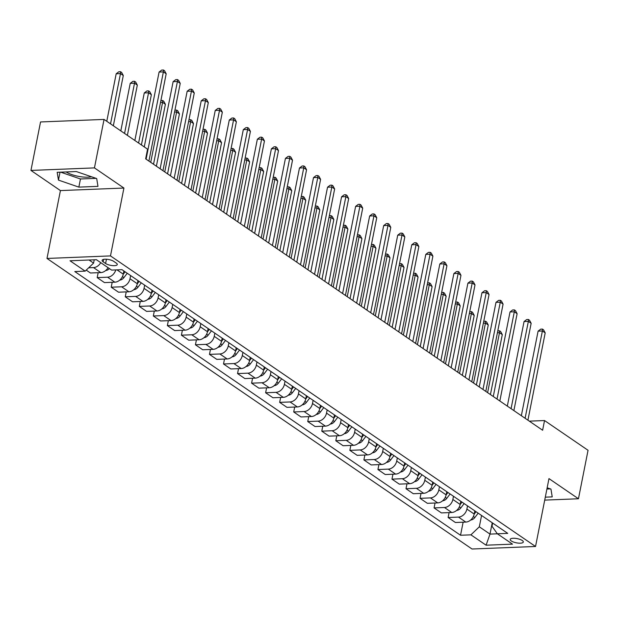 <?xml version="1.0" encoding="UTF-8"?>
<svg xmlns="http://www.w3.org/2000/svg" width="619" height="619" viewBox="0 0 619 619"><rect width="100%" height="100%" fill="white"/><g stroke="black" fill="none" stroke-linecap="round" stroke-linejoin="round"><path stroke-width="0.93" d="M522.266 540.503A6.677 2.136 -168.8 0 0 515.093 538.321A6.677 2.136 -168.8 0 0 510.218 539.428A6.677 2.136 -168.8 0 0 511.279 540.944A6.677 2.136 -168.8 0 0 518.443 543.126A6.677 2.136 -168.8 0 0 523.318 542.02A6.677 2.136 -168.8 0 0 522.266 540.503M46.99 258.448L472.042 549.014L535.536 546.476L110.484 255.91L46.99 258.448L60.43 190.582L123.924 188.044L94.444 167.896L30.95 170.426L60.43 190.582M30.95 170.426L40.544 121.958L104.046 119.421L94.444 167.896M91.457 176.763A16.272 5.215 11.2 0 1 66.14 171.95M104.046 119.421L147.562 149.164L145.643 158.859L542.615 430.236L544.534 420.541L529.322 421.152M103.133 261.806L105.601 263.493A6.469 2.074 -168.8 0 0 112.55 265.605A6.469 2.074 -168.8 0 0 117.27 264.537A6.469 2.074 -168.8 0 0 116.248 263.075L113.772 261.38A6.469 2.074 -168.8 0 0 106.832 259.268A6.469 2.074 -168.8 0 0 102.112 260.336A6.469 2.074 -168.8 0 0 103.133 261.806L103.613 259.369M89.051 260.011L93.577 263.106L85.174 271.137L74.798 271.555L460.536 535.249L463.128 522.196M85.174 271.137L70.017 260.777L96.448 259.717L111.606 270.085L121.989 269.667L507.735 533.369L497.351 533.779L512.509 544.147L486.085 545.2L470.92 534.839L460.536 535.249M544.72 500.113L578.456 498.767L588.05 450.292L544.534 420.541M578.456 498.767L548.976 478.611L535.536 546.476M123.924 188.044L110.484 255.91M497.351 533.779L492.02 526.297L492.662 523.063M492.237 522.769L489.993 534.096L497.382 533.802M94.227 259.81L93.577 263.106M123.893 270.967L123.266 274.155A8.349 6.329 124.4 0 1 114.863 282.187L104.479 282.604L97.183 277.614L98.158 272.7M130.632 275.579L130.005 278.759A8.349 6.329 124.4 0 1 121.603 286.79L111.219 287.208L112.194 282.295M137.936 280.569L137.302 283.75A8.349 6.329 124.4 0 1 128.899 291.781L118.523 292.199L111.219 287.208M144.668 285.173L144.041 288.361A8.349 6.329 124.4 0 1 135.638 296.393L125.255 296.803L126.23 291.889M151.972 290.164L151.338 293.352A8.349 6.329 124.4 0 1 142.943 301.376L132.559 301.793L125.255 296.803M158.712 294.768L158.077 297.956A8.349 6.329 124.4 0 1 149.674 305.987L139.298 306.397L140.265 301.484M166.008 299.758L165.374 302.946A8.349 6.329 124.4 0 1 156.978 310.978L146.595 311.388L139.298 306.397M172.747 304.362L172.113 307.55A8.349 6.329 124.4 0 1 163.718 315.582L153.334 316L154.301 311.078M180.044 309.353L179.417 312.541A8.349 6.329 124.4 0 1 171.014 320.572L160.631 320.982L153.334 316M186.783 313.965L186.149 317.145A8.349 6.329 124.4 0 1 177.754 325.176L167.37 325.594L168.345 320.681M194.08 318.947L193.453 322.135A8.349 6.329 124.4 0 1 185.05 330.167L174.666 330.585L167.37 325.594M200.819 323.559L200.192 326.739A8.349 6.329 124.4 0 1 191.789 334.771L181.406 335.189L182.381 330.275M208.116 328.55L207.489 331.73A8.349 6.329 124.4 0 1 199.086 339.761L188.702 340.179L181.406 335.189M214.855 333.154L214.228 336.341A8.349 6.329 124.4 0 1 205.825 344.365L195.442 344.783L196.416 339.87M222.159 338.144L221.525 341.332A8.349 6.329 124.4 0 1 213.122 349.356L202.746 349.774L195.442 344.783M228.891 342.748L228.264 345.936A8.349 6.329 124.4 0 1 219.861 353.967L209.477 354.377L210.452 349.464M236.195 347.739L235.56 350.927A8.349 6.329 124.4 0 1 227.165 358.958L216.782 359.368L209.477 354.377M242.934 352.343L242.3 355.53A8.349 6.329 124.4 0 1 233.897 363.562L223.521 363.98L224.488 359.059M250.231 357.333L249.596 360.521A8.349 6.329 124.4 0 1 241.201 368.553L230.817 368.963L223.521 363.98M256.97 361.945L256.336 365.125A8.349 6.329 124.4 0 1 247.94 373.156L237.557 373.574L238.532 368.661M264.267 366.928L263.64 370.116A8.349 6.329 124.4 0 1 255.237 378.147L244.853 378.565L237.557 373.574M271.006 371.539L270.371 374.719A8.349 6.329 124.4 0 1 261.976 382.751L251.593 383.169L252.567 378.255M278.302 376.53L277.676 379.71A8.349 6.329 124.4 0 1 269.273 387.742L258.889 388.159L251.593 383.169M285.042 381.134L284.415 384.322A8.349 6.329 124.4 0 1 276.012 392.345L265.628 392.763L266.603 387.85M292.346 386.124L291.711 389.312A8.349 6.329 124.4 0 1 283.309 397.336L272.933 397.754L265.628 392.763M299.078 390.728L298.451 393.916A8.349 6.329 124.4 0 1 290.048 401.948L279.664 402.358L280.639 397.444M306.382 395.719L305.747 398.907A8.349 6.329 124.4 0 1 297.352 406.938L286.968 407.348L279.664 402.358M313.121 400.323L312.487 403.511A8.349 6.329 124.4 0 1 304.084 411.542L293.708 411.96L294.675 407.039M320.418 405.313L319.783 408.501A8.349 6.329 124.4 0 1 311.388 416.533L301.004 416.943L293.708 411.96M327.157 409.925L326.523 413.105A8.349 6.329 124.4 0 1 318.127 421.137L307.744 421.554L308.719 416.641M334.453 414.908L333.827 418.096A8.349 6.329 124.4 0 1 325.424 426.127L315.04 426.545L307.744 421.554M341.193 419.52L340.558 422.7A8.349 6.329 124.4 0 1 332.163 430.731L321.779 431.149L322.754 426.236M348.489 424.51L347.863 427.69A8.349 6.329 124.4 0 1 339.46 435.722L329.076 436.14L321.779 431.149M355.229 429.114L354.602 432.302A8.349 6.329 124.4 0 1 346.199 440.326L335.815 440.743L336.79 435.83M362.533 434.105L361.898 437.293A8.349 6.329 124.4 0 1 353.495 445.316L343.119 445.734L335.815 440.743M369.264 438.709L368.638 441.896A8.349 6.329 124.4 0 1 360.235 449.928L349.851 450.338L350.826 445.425M376.569 443.699L375.934 446.887A8.349 6.329 124.4 0 1 367.539 454.919L357.155 455.329L349.851 450.338M383.308 448.303L382.674 451.491A8.349 6.329 124.4 0 1 374.271 459.522L363.895 459.932L364.862 455.019M390.604 453.294L389.97 456.482A8.349 6.329 124.4 0 1 381.575 464.513L371.191 464.923L363.895 459.932M397.344 457.905L396.709 461.085A8.349 6.329 124.4 0 1 388.314 469.117L377.93 469.535L378.898 464.621M404.64 462.888L404.014 466.076A8.349 6.329 124.4 0 1 395.611 474.108L385.227 474.525L377.93 469.535M411.38 467.5L410.745 470.68A8.349 6.329 124.4 0 1 402.35 478.711L391.966 479.129L392.941 474.216M418.676 472.49L418.049 475.671A8.349 6.329 124.4 0 1 409.646 483.702L399.263 484.12L391.966 479.129M425.415 477.094L424.789 480.282A8.349 6.329 124.4 0 1 416.386 488.306L406.002 488.724L406.977 483.81M432.712 482.085L432.085 485.273A8.349 6.329 124.4 0 1 423.682 493.297L413.299 493.714L406.002 488.724M439.451 486.689L438.825 489.877A8.349 6.329 124.4 0 1 430.422 497.908L420.038 498.318L421.013 493.405M446.756 491.679L446.121 494.867A8.349 6.329 124.4 0 1 437.726 502.899L427.342 503.309L420.038 498.318M453.487 496.283L452.86 499.471A8.349 6.329 124.4 0 1 444.457 507.503L434.074 507.913L435.049 502.999M460.791 501.274L460.157 504.462A8.349 6.329 124.4 0 1 451.762 512.493L441.378 512.903L434.074 507.913M467.531 505.885L466.896 509.066A8.349 6.329 124.4 0 1 458.501 517.097L448.117 517.515L449.084 512.602M474.827 510.868L474.2 514.056A8.349 6.329 124.4 0 1 465.798 522.088L455.414 522.506L448.117 517.515M481.567 515.48L479.323 526.808L489.993 534.096L486.085 545.2M100.758 262.665A8.349 6.329 124.4 0 1 93.531 267.601L88.672 267.795M108.054 267.656A8.349 6.329 124.4 0 1 100.827 272.592L90.444 273.002L86.234 270.124M115.784 269.915A8.349 6.329 124.4 0 1 107.567 277.196L97.183 277.614M470.92 534.839L479.323 526.808M58.457 180.098L78.853 187.124L97.972 186.358L96.703 178.566L76.299 171.54L57.18 172.306L58.457 180.098L60.02 172.19M545.3 497.165L552.225 496.887L550.949 489.095L547.157 487.787M60.685 172.167L80.462 178.976L96.084 178.357M80.462 178.976L78.853 187.124M546.91 489.018L550.33 488.886M146.099 159.176L163.385 71.881L166.186 73.8L148.908 161.095M144.266 146.92L159.091 72.052L163.385 71.881L163.439 69.986L164.561 70.752L166.186 73.8M159.091 72.052L161.721 70.055L163.439 69.986M113.339 125.773L123.289 75.518L120.481 73.599L116.186 73.769L106.778 121.285M116.186 73.769L118.817 71.773L120.535 71.703L120.481 73.599L110.53 123.854M120.535 71.703L121.657 72.469L123.289 75.518M160.135 168.77L177.421 81.476L180.23 83.395L162.944 170.689M156.383 166.209L173.127 81.646L177.421 81.476L177.475 79.58L178.597 80.354L180.23 83.395M173.127 81.646L175.757 79.65L177.475 79.58M174.171 178.365L191.457 91.07L194.265 92.989L176.98 180.284M170.426 175.804L187.162 91.248L191.457 91.07L191.511 89.182L192.633 89.948L194.265 92.989M187.162 91.248L189.793 89.252L191.511 89.182M188.207 187.959L205.493 100.673L208.301 102.592L191.016 189.878M184.462 185.398L201.206 100.843L205.493 100.673L205.547 98.777L206.669 99.543L208.301 102.592M201.206 100.843L203.829 98.847L205.547 98.777M105.694 270.518A5.532 4.194 -55.6 0 0 109.416 268.584M127.375 135.368L137.325 85.113L134.516 83.194L130.23 83.364L120.813 130.888M130.23 83.364L132.853 81.368L134.571 81.298L134.516 83.194L124.566 133.449M134.571 81.298L135.693 82.064L137.325 85.113M119.738 280.113A5.532 4.194 -55.6 0 0 123.908 277.645L127.243 273.258M141.411 144.962L151.361 94.707L148.552 92.788L144.266 92.958L134.857 140.482M123.243 274.256L125.115 271.803M144.266 92.958L146.889 90.962L148.606 90.892L148.552 92.788L138.602 143.043M148.606 90.892L149.728 91.658L151.361 94.707M133.774 289.707A5.532 4.194 -55.6 0 0 137.944 287.239L141.287 282.86M137.279 283.85L139.151 281.397M153.527 164.252L165.397 104.302L162.588 102.383L150.719 162.333M160.886 100.595L162.642 100.487L163.772 101.261L165.397 104.302M162.642 100.487L162.588 102.383L160.514 102.468M202.251 197.562L219.528 110.267L222.337 112.186L205.051 199.48M198.498 194.993L215.242 110.437L219.528 110.267L219.583 108.371L220.704 109.137L222.337 112.186M215.242 110.437L217.873 108.441L219.583 108.371M147.809 299.302A5.532 4.194 -55.6 0 0 151.988 296.834L155.323 292.454M151.322 293.452L153.187 290.992M167.563 173.846L179.433 113.896L176.632 111.977L164.755 171.927M174.922 110.19L176.686 110.089L177.808 110.855L179.433 113.896M176.686 110.089L176.632 111.977L174.55 112.062M216.286 207.156L233.572 119.862L236.373 121.781L219.095 209.075M212.534 204.587L229.278 120.032L233.572 119.862L233.626 117.966L234.748 118.732L236.373 121.781M229.278 120.032L231.908 118.036L233.626 117.966M230.322 216.751L247.608 129.456L250.416 131.375L233.131 218.669M226.569 214.189L243.313 129.626L247.608 129.456L247.662 127.56L248.784 128.334L250.416 131.375M243.313 129.626L245.944 127.63L247.662 127.56M244.358 226.345L261.644 139.051L264.452 140.97L247.167 228.264M240.613 223.784L257.349 139.229L261.644 139.051L261.698 137.163L262.82 137.929L264.452 140.97M257.349 139.229L259.98 137.232L261.698 137.163M258.394 235.94L275.679 148.653L278.488 150.572L261.203 237.858M254.649 233.378L271.393 148.823L275.679 148.653L275.734 146.757L276.855 147.523L278.488 150.572M271.393 148.823L274.016 146.827L275.734 146.757M272.43 245.542L289.715 158.247L292.524 160.166L275.238 247.461M268.685 242.973L285.429 158.418L289.715 158.247L289.769 156.352L290.891 157.118L292.524 160.166M285.429 158.418L288.059 156.421L289.769 156.352M161.845 308.904A5.532 4.194 -55.6 0 0 166.024 306.436L169.358 302.049M165.358 303.047L167.223 300.594M181.599 183.448L193.476 123.498L190.667 121.579L178.798 181.529M188.957 119.784L190.722 119.684L191.844 120.45L193.476 123.498M190.722 119.684L190.667 121.579L188.586 121.657M175.881 318.499A5.532 4.194 -55.6 0 0 180.059 316.03L183.394 311.643M179.394 312.641L181.259 310.189M195.643 193.043L207.512 133.093L204.703 131.174L192.834 191.124M202.993 129.379L204.757 129.278L205.879 130.044L207.512 133.093M204.757 129.278L204.703 131.174L202.622 131.251M189.925 328.093A5.532 4.194 -55.6 0 0 194.095 325.625L197.43 321.238M193.43 322.236L195.302 319.783M209.679 202.637L221.548 142.687L218.739 140.768L206.87 200.718M217.037 138.973L218.793 138.873L219.915 139.639L221.548 142.687M218.793 138.873L218.739 140.768L216.665 140.853M203.961 337.688A5.532 4.194 -55.6 0 0 208.131 335.219L211.466 330.84M207.466 331.83L209.338 329.378M223.714 212.232L235.584 152.282L232.775 150.363L220.906 210.313M231.073 148.575L232.829 148.467L233.951 149.241L235.584 152.282M232.829 148.467L232.775 150.363L230.701 150.448M217.996 347.282A5.532 4.194 -55.6 0 0 222.167 344.814L225.509 340.435M221.501 341.433L223.374 338.972M237.75 221.826L249.619 161.876L246.811 159.957L234.941 219.907M245.109 158.17L246.873 158.069L247.995 158.835L249.619 161.876M246.873 158.069L246.811 159.957L244.737 160.042M286.473 255.136L303.751 167.842L306.56 169.761L289.274 257.055M282.721 252.567L299.464 168.012L303.751 167.842L303.805 165.946L304.935 166.712L306.56 169.761M299.464 168.012L302.095 166.016L303.805 165.946M232.032 356.877A5.532 4.194 -55.6 0 0 236.21 354.416L239.545 350.029M235.545 351.027L237.41 348.574M251.786 231.429L263.663 171.478L260.854 169.56L248.985 229.51M259.144 167.764L260.909 167.664L262.03 168.43L263.663 171.478M260.909 167.664L260.854 169.56L258.773 169.637M300.509 264.731L317.795 177.436L320.603 179.355L303.318 266.65M296.756 262.17L313.5 177.607L317.795 177.436L317.849 175.541L318.971 176.314L320.603 179.355M313.5 177.607L316.131 175.61L317.849 175.541M246.068 366.479A5.532 4.194 -55.6 0 0 250.246 364.011L253.581 359.624M249.581 360.622L251.446 358.169M265.83 241.023L277.699 181.073L274.89 179.154L263.021 239.104M273.18 177.359L274.944 177.258L276.066 178.024L277.699 181.073M274.944 177.258L274.89 179.154L272.809 179.231M314.545 274.325L331.83 187.031L334.639 188.95L317.354 276.244M310.8 271.764L327.536 187.209L331.83 187.031L331.885 185.143L333.007 185.909L334.639 188.95M327.536 187.209L330.167 185.213L331.885 185.143M260.112 376.073A5.532 4.194 -55.6 0 0 264.282 373.605L267.617 369.218M263.617 370.216L265.481 367.763M279.865 250.618L291.735 190.667L288.926 188.749L277.057 248.699M287.224 186.953L288.98 186.853L290.102 187.619L291.735 190.667M288.98 186.853L288.926 188.749L286.852 188.834M328.581 283.92L345.866 196.633L348.675 198.552L331.389 285.839M324.836 281.359L341.58 196.803L345.866 196.633L345.92 194.737L347.042 195.503L348.675 198.552M341.58 196.803L344.203 194.807L345.92 194.737M274.147 385.668A5.532 4.194 -55.6 0 0 278.318 383.2L281.653 378.82M277.652 379.811L279.525 377.358M293.901 260.212L305.771 200.262L302.962 198.343L291.092 258.293M301.26 196.556L303.016 196.447L304.138 197.221L305.771 200.262M303.016 196.447L302.962 198.343L300.888 198.428M342.617 293.514L359.902 206.228L362.711 208.146L345.425 295.441M338.872 290.953L355.616 206.398L359.902 206.228L359.956 204.332L361.078 205.098L362.711 208.146M355.616 206.398L358.239 204.402L359.956 204.332M288.183 395.262A5.532 4.194 -55.6 0 0 292.354 392.794L295.696 388.415M291.688 389.413L293.561 386.952M307.937 269.807L319.806 209.856L316.998 207.938L305.128 267.888M315.295 206.15L317.052 206.05L318.181 206.816L319.806 209.856M317.052 206.05L316.998 207.938L314.924 208.023M356.66 303.117L373.938 215.822L376.747 217.741L359.461 305.035M352.907 300.548L369.651 215.992L373.938 215.822L373.992 213.926L375.122 214.692L376.747 217.741M369.651 215.992L372.282 213.996L373.992 213.926M302.219 404.857A5.532 4.194 -55.6 0 0 306.397 402.396L309.732 398.009M305.732 399.007L307.597 396.555M321.973 279.409L333.842 219.459L331.041 217.54L319.164 277.49M329.331 215.745L331.095 215.644L332.217 216.41L333.842 219.459M331.095 215.644L331.041 217.54L328.96 217.617M370.696 312.711L387.981 225.417L390.782 227.335L373.505 314.63M366.943 310.15L383.687 225.587L387.981 225.417L388.036 223.521L389.158 224.295L390.782 227.335M383.687 225.587L386.318 223.591L388.036 223.521M384.732 322.306L402.017 235.011L404.826 236.93L387.54 324.224M380.979 319.744L397.723 235.181L402.017 235.011L402.071 233.123L403.193 233.889L404.826 236.93M397.723 235.181L400.354 233.185L402.071 233.123M398.768 331.9L416.053 244.613L418.862 246.532L401.576 333.819M395.023 329.339L411.767 244.784L416.053 244.613L416.107 242.718L417.229 243.484L418.862 246.532M411.767 244.784L414.39 242.787L416.107 242.718M412.803 341.495L430.089 254.208L432.898 256.127L415.612 343.421M409.058 338.933L425.802 254.378L430.089 254.208L430.143 252.312L431.265 253.078L432.898 256.127M425.802 254.378L428.425 252.382L430.143 252.312M426.847 351.097L444.125 263.802L446.933 265.721L429.648 353.016M423.094 348.528L439.838 263.973L444.125 263.802L444.179 261.907L445.309 262.673L446.933 265.721M439.838 263.973L442.469 261.976L444.179 261.907M440.883 360.691L458.168 273.397L460.969 275.316L443.691 362.61M437.13 358.13L453.874 273.567L458.168 273.397L458.222 271.501L459.344 272.275L460.969 275.316M453.874 273.567L456.505 271.571L458.222 271.501M454.919 370.286L472.204 282.991L475.013 284.91L457.727 372.205M451.166 367.725L467.91 283.162L472.204 282.991L472.258 281.103L473.38 281.869L475.013 284.91M467.91 283.162L470.541 281.165L472.258 281.103M468.954 379.88L486.24 292.594L489.049 294.512L471.763 381.799M465.209 377.319L481.946 292.764L486.24 292.594L486.294 290.698L487.416 291.464L489.049 294.512M481.946 292.764L484.576 290.768L486.294 290.698M482.99 389.475L500.276 302.188L503.085 304.107L485.799 391.401M479.245 386.914L495.989 302.358L500.276 302.188L500.33 300.292L501.452 301.058L503.085 304.107M495.989 302.358L498.612 300.362L500.33 300.292M497.026 399.077L514.312 311.783L517.12 313.701L499.835 400.996M493.281 396.508L510.025 311.953L514.312 311.783L514.366 309.887L515.488 310.653L517.12 313.701M510.025 311.953L512.656 309.957L514.366 309.887M511.07 408.672L528.355 321.377L531.156 323.296L513.878 410.59M507.317 406.11L524.061 321.547L528.355 321.377L528.409 319.481L529.531 320.255L531.156 323.296M524.061 321.547L526.692 319.551L528.409 319.481M525.105 418.266L542.391 330.972L545.2 332.89L527.914 420.185M521.353 415.705L538.097 331.142L542.391 330.972L542.445 329.084L543.567 329.85L545.2 332.89M538.097 331.142L540.727 329.146L542.445 329.084M316.255 414.459A5.532 4.194 -55.6 0 0 320.433 411.991L323.768 407.604M319.768 408.602L321.632 406.149M336.016 289.003L347.886 229.053L345.077 227.134L333.208 287.084M343.367 225.339L345.131 225.239L346.253 226.005L347.886 229.053M345.131 225.239L345.077 227.134L342.996 227.212M330.291 424.054A5.532 4.194 -55.6 0 0 334.469 421.585L337.804 417.198M333.803 418.196L335.668 415.744M350.052 298.598L361.922 238.648L359.113 236.729L347.244 296.679M357.403 234.934L359.167 234.833L360.289 235.599L361.922 238.648M359.167 234.833L359.113 236.729L357.031 236.814M344.334 433.648A5.532 4.194 -55.6 0 0 348.505 431.18L351.84 426.801M347.839 427.791L349.712 425.338M364.088 308.192L375.957 248.242L373.149 246.323L361.279 306.273M371.446 244.536L373.203 244.428L374.325 245.201L375.957 248.242M373.203 244.428L373.149 246.323L371.075 246.408M358.37 443.243A5.532 4.194 -55.6 0 0 362.541 440.774L365.883 436.395M361.875 437.393L363.748 434.933M378.124 317.787L389.993 257.837L387.185 255.918L375.315 315.868M385.482 254.13L387.239 254.03L388.368 254.796L389.993 257.837M387.239 254.03L387.185 255.918L385.111 256.003M372.406 452.837A5.532 4.194 -55.6 0 0 376.584 450.377L379.919 445.99M375.919 446.988L377.783 444.535M392.16 327.389L404.029 267.439L401.228 265.52L389.351 325.47M399.518 263.725L401.282 263.624L402.404 264.39L404.029 267.439M401.282 263.624L401.228 265.52L399.147 265.597M386.442 462.439A5.532 4.194 -55.6 0 0 390.62 459.971L393.955 455.584M389.955 456.582L391.819 454.129M406.196 336.984L418.073 277.033L415.264 275.115L403.395 335.065M413.554 273.319L415.318 273.219L416.44 273.985L418.073 277.033M415.318 273.219L415.264 275.115L413.183 275.192M400.478 472.034A5.532 4.194 -55.6 0 0 404.656 469.566L407.991 465.179M403.99 466.177L405.855 463.724M420.239 346.578L432.108 286.628L429.3 284.709L417.43 344.659M427.59 282.914L429.354 282.813L430.476 283.579L432.108 286.628M429.354 282.813L429.3 284.709L427.218 284.794M414.521 481.628A5.532 4.194 -55.6 0 0 418.692 479.16L422.026 474.781M418.026 475.771L419.899 473.318M434.275 356.173L446.144 296.222L443.336 294.304L431.466 354.254M441.633 292.516L443.39 292.408L444.512 293.182L446.144 296.222M443.39 292.408L443.336 294.304L441.262 294.389M428.557 491.223A5.532 4.194 -55.6 0 0 432.727 488.755L436.062 484.375M432.062 485.373L433.934 482.913M448.311 365.767L460.18 305.817L457.371 303.898L445.502 363.848M455.669 302.111L457.426 302.01L458.547 302.776L460.18 305.817M457.426 302.01L457.371 303.898L455.298 303.983M442.593 500.817A5.532 4.194 -55.6 0 0 446.771 498.357L450.106 493.97M446.098 494.968L447.97 492.515M462.347 375.369L474.216 315.419L471.415 313.5L459.538 373.45M469.705 311.705L471.469 311.605L472.591 312.371L474.216 315.419M471.469 311.605L471.415 313.5L469.334 313.578M456.629 510.42A5.532 4.194 -55.6 0 0 460.807 507.951L464.142 503.564M460.141 504.562L462.006 502.11M476.382 384.964L488.259 325.014L485.451 323.095L473.581 383.045M483.741 321.3L485.505 321.199L486.627 321.965L488.259 325.014M485.505 321.199L485.451 323.095L483.369 323.172M470.664 520.014A5.532 4.194 -55.6 0 0 474.843 517.546L478.178 513.159M474.177 514.157L476.042 511.704M490.426 394.558L502.295 334.608L499.487 332.689L487.617 392.639M497.777 330.894L499.541 330.794L500.663 331.56L502.295 334.608M499.541 330.794L499.487 332.689L497.405 332.774M123.266 274.155L116.991 269.869M137.302 283.75L130.005 278.759M151.338 293.352L144.041 288.361M165.374 302.946L158.077 297.956M179.417 312.541L172.113 307.55M193.453 322.135L186.149 317.145M207.489 331.73L200.192 326.739M221.525 341.332L214.228 336.341M235.56 350.927L228.264 345.936M249.596 360.521L242.3 355.53M263.64 370.116L256.336 365.125M277.676 379.71L270.371 374.719M291.711 389.312L284.415 384.322M305.747 398.907L298.451 393.916M319.783 408.501L312.487 403.511M333.827 418.096L326.523 413.105M347.863 427.69L340.558 422.7M361.898 437.293L354.602 432.302M375.934 446.887L368.638 441.896M389.97 456.482L382.674 451.491M404.014 466.076L396.709 461.085M418.049 475.671L410.745 470.68M432.085 485.273L424.789 480.282M446.121 494.867L438.825 489.877M460.157 504.462L452.86 499.471M474.2 514.056L466.896 509.066M100.827 272.592L93.531 267.601M114.863 282.187L107.567 277.196M128.899 291.781L121.603 286.79M142.943 301.376L135.638 296.393M156.978 310.978L149.674 305.987M171.014 320.572L163.718 315.582M185.05 330.167L177.754 325.176M199.086 339.761L191.789 334.771M213.122 349.356L205.825 344.365M227.165 358.958L219.861 353.967M241.201 368.553L233.897 363.562M255.237 378.147L247.94 373.156M269.273 387.742L261.976 382.751M283.309 397.336L276.012 392.345M297.352 406.938L290.048 401.948M311.388 416.533L304.084 411.542M325.424 426.127L318.127 421.137M339.46 435.722L332.163 430.731M353.495 445.316L346.199 440.326M367.539 454.919L360.235 449.928M381.575 464.513L374.271 459.522M395.611 474.108L388.314 469.117M409.646 483.702L402.35 478.711M423.682 493.297L416.386 488.306M437.726 502.899L430.422 497.908M451.762 512.493L444.457 507.503M465.798 522.088L458.501 517.097M106.445 259.237L105.601 263.493M122.423 276.631L123.908 277.645M136.459 286.226L137.944 287.239M150.494 295.82L151.988 296.834M164.538 305.415L166.024 306.436M178.574 315.017L180.059 316.03M192.61 324.611L194.095 325.625M206.645 334.206L208.131 335.219M220.681 343.8L222.167 344.814M234.725 353.395L236.21 354.416M248.761 362.997L250.246 364.011M262.796 372.592L264.282 373.605M276.832 382.186L278.318 383.2M290.868 391.781L292.354 392.794M304.912 401.375L306.397 402.396M318.947 410.977L320.433 411.991M332.983 420.572L334.469 421.585M347.019 430.166L348.505 431.18M361.055 439.761L362.541 440.774M375.099 449.355L376.584 450.377M389.134 458.958L390.62 459.971M403.17 468.552L404.656 469.566M417.206 478.147L418.692 479.16M431.242 487.741L432.727 488.755M445.278 497.336L446.771 498.357M459.321 506.938L460.807 507.951M473.357 516.532L474.843 517.546"/></g></svg>
